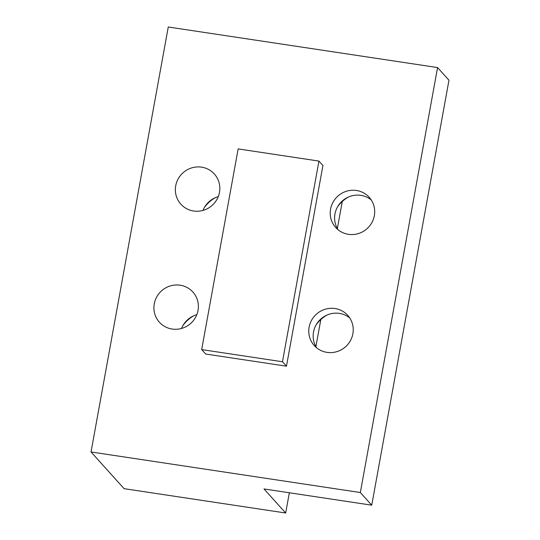 <?xml version="1.0" encoding="UTF-8"?>
<svg xmlns="http://www.w3.org/2000/svg" width="540" height="540" viewBox="0 0 540 540"><rect width="100%" height="100%" fill="white"/><g stroke="black" fill="none" stroke-linecap="round" stroke-linejoin="round"><path stroke-width="0.81" d="M180.131 285.201A22.545 21.857 138 0 1 192.901 292.039A22.545 21.857 138 0 1 195.487 317.473A22.545 21.857 138 0 1 172.166 329.049A22.545 21.857 138 0 1 159.394 322.218A22.545 21.857 138 0 1 156.809 296.777A22.545 21.857 138 0 1 180.131 285.201M201.589 167.157A22.545 21.857 138 0 1 214.353 173.988A22.545 21.857 138 0 1 216.938 199.429A22.545 21.857 138 0 1 193.617 211.005A22.545 21.857 138 0 1 180.846 204.167A22.545 21.857 138 0 1 178.261 178.733A22.545 21.857 138 0 1 201.589 167.157M338.087 229.757A22.545 21.857 138 0 1 338.384 205.484A22.545 21.857 138 0 1 360.828 195.352A22.545 21.857 138 0 1 371.21 199.922M356.44 190.478A22.545 21.857 138 0 1 369.212 197.316A22.545 21.857 138 0 1 371.797 222.75A22.545 21.857 138 0 1 348.469 234.326A22.545 21.857 138 0 1 335.698 227.495A22.545 21.857 138 0 1 333.113 202.054A22.545 21.857 138 0 1 356.44 190.478M316.629 347.807A22.545 21.857 138 0 1 316.933 323.528A22.545 21.857 138 0 1 339.377 313.396A22.545 21.857 138 0 1 349.758 317.966M334.989 308.529A22.545 21.857 138 0 1 347.753 315.36A22.545 21.857 138 0 1 350.339 340.801A22.545 21.857 138 0 1 327.017 352.37A22.545 21.857 138 0 1 314.246 345.539A22.545 21.857 138 0 1 311.661 320.099A22.545 21.857 138 0 1 334.989 308.529M285.667 513L264.013 488.957L371.736 505.183L360.342 492.527L437.569 67.561L168.264 27L91.031 451.967L124.079 488.666L285.667 513L289.346 492.777M360.342 492.527L91.031 451.967M286.463 366.188L322.934 165.51L318.944 161.082L238.154 148.912L201.683 349.589L205.673 354.024L286.463 366.188L282.474 361.76L318.944 161.082M337.574 206.8A32.954 31.948 138 0 1 348.435 197.019M316.123 324.851A32.954 31.948 138 0 1 326.984 315.063M371.736 505.183L448.97 80.217L437.569 67.561M182.918 325.566A32.954 31.948 138 0 1 193.786 315.785M204.376 207.522A32.954 31.948 138 0 1 215.237 197.735M315.907 346.606L320.828 319.538M337.358 228.562L342.279 201.494M201.683 349.589L282.474 361.76M202.986 210.411A22.545 21.857 138 0 1 218.255 196.661M181.535 328.462A22.545 21.857 138 0 1 196.803 314.705"/></g></svg>
